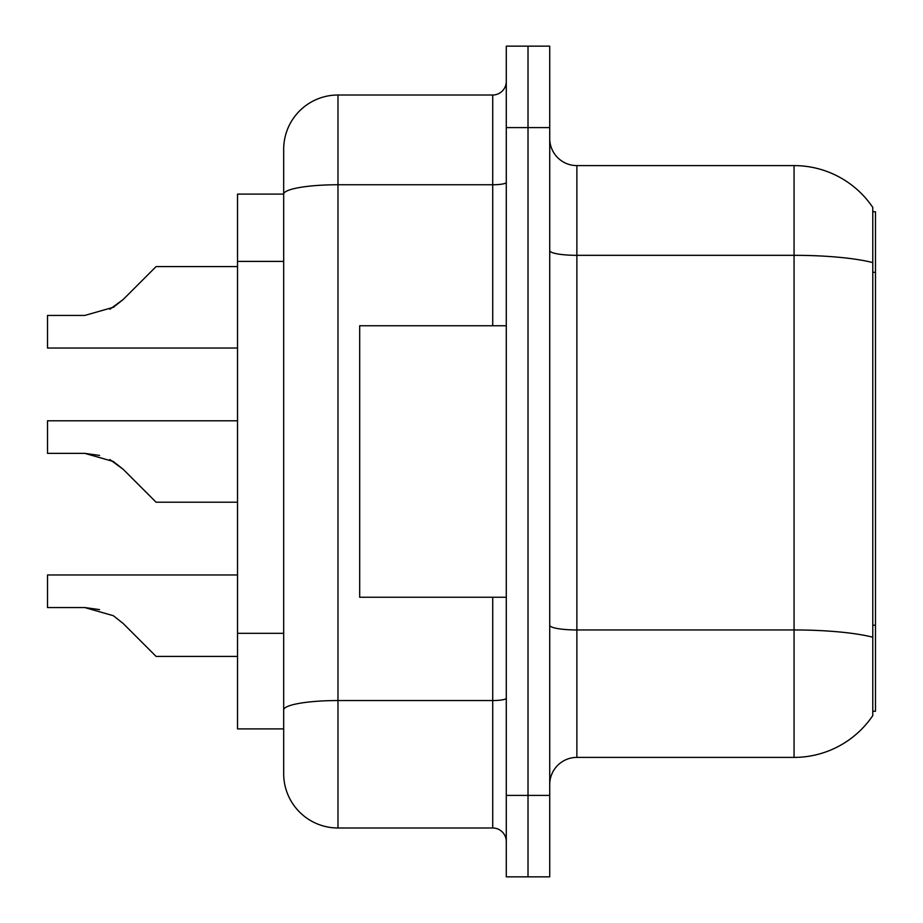 <?xml version="1.0" encoding="UTF-8"?>
<svg xmlns="http://www.w3.org/2000/svg" width="923" height="923" viewBox="0 0 923 923"><rect width="100%" height="100%" fill="white"/><g stroke="black" fill="none" stroke-linecap="round" stroke-linejoin="round"><path stroke-width="1.38" d="M872.777 211.748L875.489 211.748L875.489 711.252L872.777 711.252M283.684 194.107L237.534 194.107L237.534 728.893L283.684 728.893L283.684 773.693L283.684 648.246M549.727 784.55A27.148 27.148 0 0 1 576.875 757.402L794.057 757.402L794.057 165.598L576.875 165.598A27.148 27.148 0 0 1 549.727 138.45A27.148 27.148 0 0 0 576.875 165.598L576.875 757.402M872.777 207.41A95.011 95.011 0 0 0 794.057 165.598A95.011 95.011 0 0 1 872.777 207.41L872.777 715.59A95.011 95.011 0 0 1 794.057 757.402M528.014 795.407L528.014 876.85L549.727 876.85L549.727 795.407L528.014 795.407L528.014 876.85L506.289 876.85L506.289 795.407L528.014 795.407L528.014 127.593L528.014 795.407M506.289 795.407L506.289 46.15L528.014 46.15L528.014 127.593L528.014 46.15L549.727 46.15L549.727 795.407M549.727 625.24A27.148 4.719 0 0 0 576.875 629.959L794.057 629.959A95.011 16.499 180 0 1 872.777 637.216L872.777 625.229L875.489 625.229M283.684 246.464L283.684 149.307A54.295 54.295 0 0 1 337.98 95.011L337.98 827.989L492.72 827.989L492.72 597.239M337.98 95.011L492.72 95.011A13.568 13.568 0 0 0 506.289 81.443M506.289 698.18A13.568 2.354 0 0 1 492.72 700.545L337.98 700.545A54.295 9.426 180 0 0 283.684 709.972L283.684 194.176A54.295 9.426 180 0 1 337.98 184.75L492.72 184.75L492.72 95.011M283.684 149.307L283.684 179.166M506.289 841.557A13.568 13.568 0 0 0 492.72 827.989M337.98 827.989A54.295 54.295 0 0 1 283.684 773.693M123.128 623.452L156.091 656.415L123.128 623.452L156.091 656.415L123.128 623.452L156.091 656.415L123.128 623.452L156.091 656.415L123.128 623.452L156.091 656.415L123.128 623.452L156.091 656.415L123.128 623.452L156.091 656.415L123.128 623.452L156.091 656.415L123.128 623.452L156.091 656.415L123.128 623.452L156.091 656.415L123.128 623.452L156.091 656.415L123.128 623.452L156.091 656.415L123.128 623.452L156.091 656.415L123.128 623.452L156.091 656.415L123.128 623.452L156.091 656.415L123.128 623.452L156.091 656.415L123.128 623.452L156.091 656.415L123.128 623.452L113.344 615.699L123.128 623.452M237.534 574.971L47.511 574.971L47.511 607.553L84.743 607.553L99.592 609.618L84.743 607.553L47.511 607.553L84.743 607.553L99.592 609.618L84.743 607.553L47.511 607.553L84.743 607.553L99.592 609.618L84.743 607.553L47.511 607.553L84.743 607.553L99.592 609.618L84.743 607.553L47.511 607.553L84.743 607.553L99.592 609.618L84.743 607.553L47.511 607.553L84.743 607.553L99.592 609.618L84.743 607.553L47.511 607.553L84.743 607.553L99.592 609.618L84.743 607.553L47.511 607.553L84.743 607.553L99.592 609.618L84.743 607.553L47.511 607.553L84.743 607.553L113.344 615.699M237.534 420.784L47.511 420.784L47.511 453.355L84.743 453.355L99.592 455.431L84.743 453.355L47.511 453.355L84.743 453.355L99.592 455.431L84.743 453.355L47.511 453.355L84.743 453.355L99.592 455.431L84.743 453.355L47.511 453.355L84.743 453.355L99.592 455.431L84.743 453.355L47.511 453.355L84.743 453.355L99.592 455.431L84.743 453.355L47.511 453.355L84.743 453.355L99.592 455.431L84.743 453.355L47.511 453.355L84.743 453.355L99.592 455.431L84.743 453.355L47.511 453.355L84.743 453.355L99.592 455.431L84.743 453.355L113.344 461.5L123.128 469.253L156.091 502.216L123.128 469.253L156.091 502.216L123.128 469.253L156.091 502.216L123.128 469.253L156.091 502.216L123.128 469.253L156.091 502.216L123.128 469.253L156.091 502.216L123.128 469.253L156.091 502.216L123.128 469.253L156.091 502.216L123.128 469.253L156.091 502.216L123.128 469.253L156.091 502.216L123.128 469.253L156.091 502.216L123.128 469.253L156.091 502.216L123.128 469.253L156.091 502.216L123.128 469.253L156.091 502.216L123.128 469.253L156.091 502.216L123.128 469.253L156.091 502.216L123.128 469.253L142.523 488.648L123.128 469.253L109.849 459.516M109.849 309.286L123.128 299.548L156.091 266.585L123.128 299.548L156.091 266.585L123.128 299.548L156.091 266.585L123.128 299.548L156.091 266.585L123.128 299.548L156.091 266.585L123.128 299.548L156.091 266.585L123.128 299.548L156.091 266.585L123.128 299.548L156.091 266.585L123.128 299.548L156.091 266.585L123.128 299.548L156.091 266.585L123.128 299.548L156.091 266.585L123.128 299.548L156.091 266.585L123.128 299.548L156.091 266.585L123.128 299.548L156.091 266.585L123.128 299.548L156.091 266.585L123.128 299.548L156.091 266.585L123.128 299.548L156.091 266.585L123.128 299.548L113.344 307.301L123.128 299.548L113.344 307.301L84.743 315.447L47.511 315.447L47.511 348.029L237.534 348.029M506.289 325.761L359.693 325.761L359.693 597.239L506.289 597.239M237.534 656.415L156.091 656.415L142.523 642.846M99.592 609.618L84.743 607.553M237.534 502.216L156.091 502.216L142.523 488.648M47.511 453.355L84.743 453.355M113.344 307.301L84.743 315.447L113.344 307.301L123.128 299.548L113.344 307.301L123.128 299.548L113.344 307.301L84.743 315.447L113.344 307.301L123.128 299.548L113.344 307.301L123.128 299.548L113.344 307.301L84.743 315.447L113.344 307.301L123.128 299.548L113.344 307.301L123.128 299.548L113.344 307.301L84.743 315.447L113.344 307.301L123.128 299.548L113.344 307.301L123.128 299.548L113.344 307.301L84.743 315.447L113.344 307.301L123.128 299.548L113.344 307.301L123.128 299.548L113.344 307.301L84.743 315.447L113.344 307.301L123.128 299.548L113.344 307.301L123.128 299.548L113.344 307.301L84.743 315.447L113.344 307.301L123.128 299.548L113.344 307.301L123.128 299.548L113.344 307.301L84.743 315.447L113.344 307.301L123.128 299.548M142.523 280.154L156.091 266.585L237.534 266.585M875.489 272.32L872.777 272.32M283.684 261.405L237.534 261.405M283.684 633.316L237.534 633.316M872.777 262.594A95.011 16.499 180 0 0 794.057 255.325L576.875 255.325A27.148 4.719 0 0 1 549.727 250.618M549.727 127.593L506.289 127.593M492.72 325.761L492.72 184.75A13.568 2.354 0 0 0 506.289 182.385"/></g></svg>

